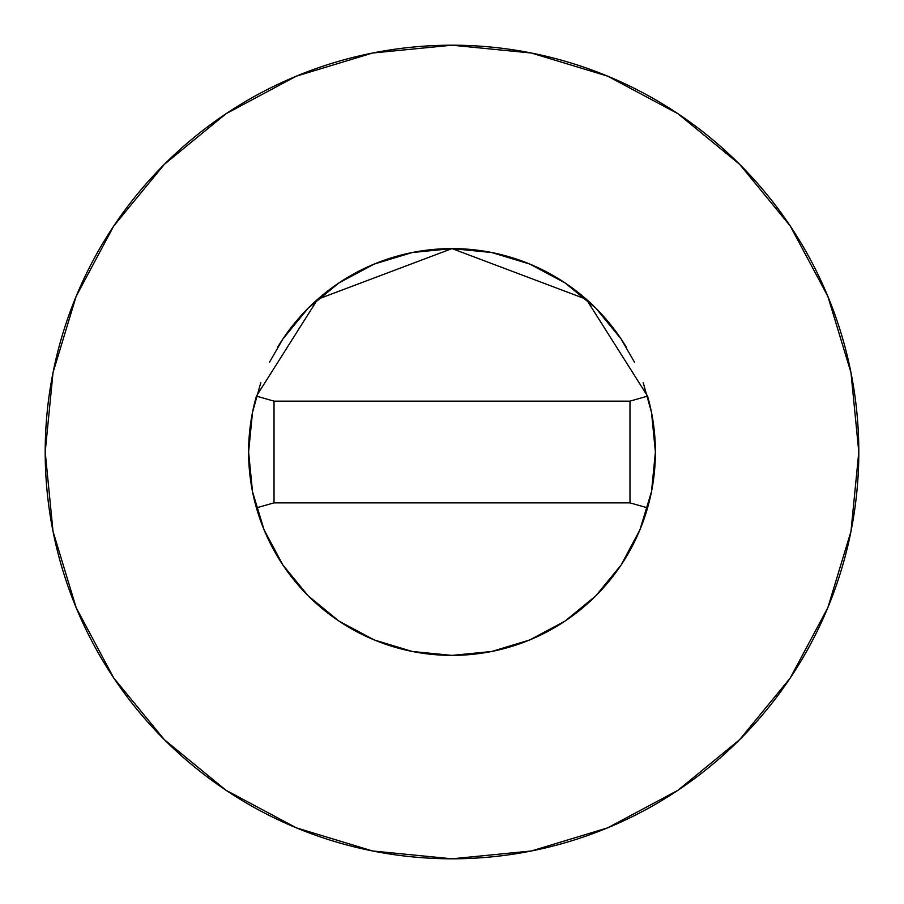 <?xml version="1.0" encoding="UTF-8"?>
<svg xmlns="http://www.w3.org/2000/svg" width="904" height="904" viewBox="0 0 904 904"><rect width="100%" height="100%" fill="white"/><g stroke="black" fill="none" stroke-linecap="round" stroke-linejoin="round"><path stroke-width="1.36" d="M256.442 396.076A203.4 203.4 0 0 0 248.6 452A203.4 203.4 0 0 1 256.431 396.121L317.677 299.258L452 248.6L586.323 299.258L647.569 396.121A203.4 203.4 0 0 1 655.4 452A203.4 203.4 0 0 0 647.558 396.076M626.325 347.204A203.4 203.4 0 0 0 277.675 347.204M45.2 452A406.8 406.8 0 0 1 452 45.2A406.8 406.8 0 0 1 858.8 452A406.8 406.8 0 0 1 452 858.8A406.8 406.8 0 0 1 45.2 452L53.02 531.36L76.162 607.68L113.757 678.011L164.347 739.653L225.989 790.243L296.32 827.838L372.64 850.98L452 858.8L531.36 850.98L607.68 827.838L678.011 790.243L739.653 739.653L790.243 678.011L827.838 607.68L850.98 531.36L858.8 452L850.98 372.64L827.838 296.32L790.243 225.989L739.653 164.347L678.011 113.757L607.68 76.162L531.36 53.02L452 45.2L372.64 53.02L296.32 76.162L225.989 113.757L164.347 164.347L113.757 225.989L76.162 296.32L53.02 372.64L45.2 452M643.207 382.618L651.49 412.314L655.4 452L651.49 491.686L639.919 529.834L621.116 565L595.826 595.826L565 621.116L529.834 639.919L491.686 651.49L452 655.4L412.314 651.49L374.166 639.919L339 621.116L308.174 595.826L282.884 565L264.081 529.834L252.51 491.686L248.6 452L252.51 412.314L260.793 382.618M269.426 362.346L282.884 339L308.174 308.174L339 282.884L374.166 264.081L412.314 252.51L452 248.6L491.686 252.51L529.834 264.081L565 282.884L595.826 308.174L621.116 339L634.574 362.346M790.243 225.989L739.653 164.347L678.113 113.836M225.989 113.757L164.347 164.347L113.836 225.887M113.757 678.011L164.347 739.653L225.887 790.164M678.011 790.243L739.653 739.653L790.164 678.113M256.431 507.878A203.4 203.4 0 0 1 248.6 452A203.4 203.4 0 0 0 647.569 507.878A203.4 203.4 0 0 1 256.431 507.878L274.025 502.85L256.431 507.878M655.4 452A203.4 203.4 0 0 1 647.569 507.878L629.975 502.85L647.569 507.878A203.4 203.4 0 0 0 647.569 396.121L629.975 401.15L647.569 396.121L586.323 299.258L452 248.6L317.677 299.258L256.431 396.121A203.4 203.4 0 0 0 248.6 452M274.025 401.15L256.431 396.121L274.025 401.15L274.025 502.85L629.975 502.85L629.975 401.15L274.025 401.15L274.025 502.85L629.975 502.85L629.975 401.15L274.025 401.15"/></g></svg>
